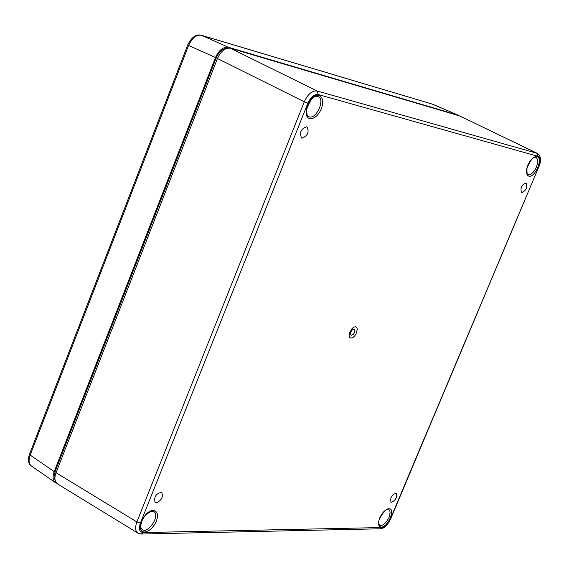 <?xml version="1.0" encoding="UTF-8"?>
<svg xmlns="http://www.w3.org/2000/svg" width="569" height="569" viewBox="0 0 569 569"><rect width="100%" height="100%" fill="white"/><g stroke="black" fill="none" stroke-linecap="round" stroke-linejoin="round"><path stroke-width="0.85" d="M56.587 483.188L55.406 482.612C52.789 480.229 52.391 476.573 54.219 471.63L215.48 57.54C218.965 50.086 223.276 46.658 228.389 47.263L458.472 115.287L432.504 104.191M228.389 47.263L201.504 35.321C196.312 34.574 192.009 37.952 188.595 45.449L187.756 44.93C191.597 37.177 196.113 33.948 201.298 35.25L432.86 104.291L458.123 115.158M187.749 44.944L29.503 454.218L30.178 455.093C28.372 460.378 28.799 464.027 31.444 466.039L55.406 482.612M458.472 115.287L459.332 115.848M144.675 531.979C134.853 532.655 143.886 510.073 153.267 510.478C157.464 511.147 158.502 514.696 156.383 521.133C153.338 527.584 149.434 531.197 144.675 531.979M381.251 527.072C378.214 526.56 377.688 523.53 379.665 517.982C382.34 512.434 385.441 509.347 388.961 508.729C396.031 508.302 388.051 527.307 381.251 527.072M521.801 192.713L521.531 192.607C520.116 188.026 521.638 184.825 526.09 182.99C527.691 187.237 526.261 190.48 521.801 192.713M301.997 138.217L301.527 138.032C299.301 132.314 301.101 128.551 306.94 126.738C309.451 131.972 307.801 135.799 301.997 138.217M391.671 502.292L390.974 502.107C390.057 497.569 391.785 494.596 396.173 493.174C397.439 496.865 395.939 499.909 391.671 502.292M156.283 502.932L155.109 502.591C153.751 496.929 155.934 493.508 161.653 492.327C163.523 496.78 161.731 500.315 156.283 502.932M528.779 176.12C526.019 174.704 525.713 171.006 527.868 165.01C530.664 159.199 533.701 156.404 536.972 156.61C543.495 157.997 535.016 178.204 528.779 176.12M309.849 118.565C300.681 116.73 310.389 92.455 319.081 95.457C322.936 97.377 323.697 101.858 321.357 108.899C318.149 115.706 314.316 118.928 309.849 118.565M350.881 338.128L349.636 337.396L349.103 335.682L349.387 333.313L352.026 328.569L353.854 327.132L355.554 326.741L356.791 327.488L357.318 329.209L355.988 334.095L354.402 336.293L352.581 337.73L350.881 338.128M538.765 166.212C540.678 160.927 540.422 157.627 537.997 156.326L318.199 94.532C314.216 94.148 310.781 97.015 307.886 103.145L140.387 523.103C138.509 528.893 139.462 532.043 143.239 532.57L381.934 527.541C385.057 526.958 387.795 524.213 390.163 519.312L539.056 166.255C541.475 160.309 540.955 156.048 537.506 153.474L459.866 116.005L230.353 48.23C225.232 47.625 220.928 51.054 217.436 58.515L56.047 472.739C54.176 477.839 54.631 481.545 57.419 483.849L137.926 533.132C135.266 531.261 134.917 527.534 136.866 521.937L140.387 523.103M351.365 335.276L353.306 334.266L354.188 333.05L354.914 330.347L353.946 328.989L351.998 329.999L350.54 332.616L350.675 334.871L351.365 335.276M537.997 156.326L537.072 153.31L537.506 153.474M138.139 533.253L141.489 534.021M307.886 103.145L304.301 101.759C307.921 94.006 312.225 90.421 317.203 91.004L318.199 94.532M55.172 480.585L54.069 476.73L55.079 471.644L216.284 57.768C218.965 51.765 222.458 48.621 226.761 48.337M200.942 35.186L432.66 104.227M54.219 471.63L30.178 455.093L188.595 45.449L215.48 57.54M142.122 529.611L140.913 527.634L140.785 525.187L142.058 520.592L143.786 517.477L146.731 514.027L151.205 511.367L153.808 511.588C160.558 515.144 148.189 534.263 142.129 529.611M388.819 509.525L389.68 510.414L390.149 512.42L389.054 517.335C385.974 523.395 382.816 526.019 379.58 525.23L378.734 523.338C376.92 520.521 386.941 506.474 388.143 509.362L388.826 509.525M535.6 157.279L535.891 157.378C538.075 158.872 538.238 162.122 536.375 167.151C533.672 172.692 530.849 175.124 527.897 174.448M317.552 96.275L318.064 96.453C325.795 99.376 315.738 120.735 308.626 116.524M390.163 519.312L390.526 519.17M380.256 528.786L381.934 527.541M143.239 532.57L141.261 534.028M217.436 58.515L304.301 101.759L136.866 521.937L56.047 472.739M459.866 116.005L537.072 153.31L317.203 91.004L230.353 48.23M217.5 58.351L216.284 57.768M56.189 472.377L55.079 471.644M432.717 104.241L433.123 104.383M29.481 454.275C27.646 459.88 28.222 463.742 31.21 465.862M535.891 157.378L535.728 157.321C535.813 157.705 532.79 154.299 526.972 168.282C526.922 173.865 527.235 175.921 527.911 174.463M318.057 96.453L317.694 96.325C316.905 96.737 312.865 93.003 306.655 109.084C306.791 114.91 307.459 117.392 308.647 116.538M380.405 528.779C384.082 528.523 387.453 525.329 390.512 519.198L539.056 166.255M141.489 534.028L380.341 528.786"/></g></svg>
